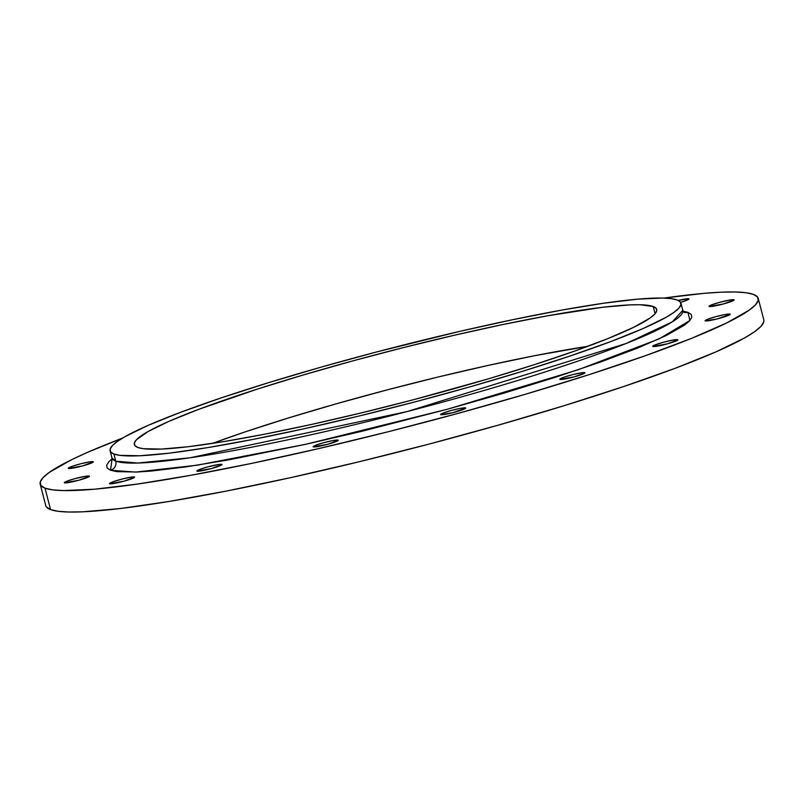 <?xml version="1.0" encoding="UTF-8"?>
<svg xmlns="http://www.w3.org/2000/svg" width="804" height="804" viewBox="0 0 804 804"><rect width="100%" height="100%" fill="white"/><g stroke="black" fill="none" stroke-linecap="round" stroke-linejoin="round"><path stroke-width="1.21" d="M93.184 461.687A12.975 1.276 165.5 0 1 93.354 461.828A12.975 1.276 165.5 0 1 81.988 466.079A12.975 1.276 165.5 0 1 68.39 468.461L82.862 465.848L93.354 461.898L89.947 461.828L81.174 463.657L72.179 466.32L68.39 468.461A12.975 1.276 165.5 0 1 68.219 468.32A12.975 1.276 165.5 0 1 79.586 464.069A12.975 1.276 165.5 0 1 93.184 461.687L93.184 461.687M89.284 476.048A12.975 1.276 165.5 0 1 89.455 476.189A12.975 1.276 165.5 0 1 78.088 480.44A12.975 1.276 165.5 0 1 64.491 482.832L78.963 480.209L89.445 476.259L86.038 476.189L74.812 478.671L66.652 481.294L64.491 482.832A12.975 1.276 165.5 0 1 64.32 482.691A12.975 1.276 165.5 0 1 75.687 478.43A12.975 1.276 165.5 0 1 89.284 476.048L89.284 476.048M134.459 476.993A12.975 1.276 165.5 0 1 134.62 477.134A12.975 1.276 165.5 0 1 123.253 481.385A12.975 1.276 165.5 0 1 109.656 483.777L124.128 481.154L134.62 477.204L131.213 477.134L122.439 478.963L113.444 481.626L109.656 483.777A12.975 1.276 165.5 0 1 109.495 483.636A12.975 1.276 165.5 0 1 120.861 479.375A12.975 1.276 165.5 0 1 134.459 476.993L134.459 476.993M221.824 464.37A12.975 1.276 165.5 0 1 221.994 464.511A12.975 1.276 165.5 0 1 210.628 468.762A12.975 1.276 165.5 0 1 197.03 471.154L211.502 468.531L221.984 464.581L218.577 464.511L207.352 466.993L199.191 469.616L197.03 471.154A12.975 1.276 165.5 0 1 196.859 471.013A12.975 1.276 165.5 0 1 208.226 466.752A12.975 1.276 165.5 0 1 221.824 464.37L221.824 464.37M338.082 440.11A12.975 1.276 165.5 0 1 338.253 440.25A12.975 1.276 165.5 0 1 326.886 444.501A12.975 1.276 165.5 0 1 313.289 446.883L327.761 444.27L338.253 440.321L332.987 440.552L323.61 442.723L315.459 445.346L313.289 446.883A12.975 1.276 165.5 0 1 313.118 446.743A12.975 1.276 165.5 0 1 324.484 442.491A12.975 1.276 165.5 0 1 338.082 440.11L338.082 440.11M465.546 407.889A12.975 1.276 165.5 0 1 465.717 408.03A12.975 1.276 165.5 0 1 454.35 412.291A12.975 1.276 165.5 0 1 440.753 414.673L452.763 412.703L465.717 408.11L460.451 408.342L451.074 410.512L442.914 413.135L440.753 414.673A12.975 1.276 165.5 0 1 440.582 414.532A12.975 1.276 165.5 0 1 451.948 410.281A12.975 1.276 165.5 0 1 465.546 407.889L465.546 407.889M584.799 372.634A12.975 1.276 165.5 0 1 584.96 372.775A12.975 1.276 165.5 0 1 573.594 377.026A12.975 1.276 165.5 0 1 559.996 379.418L574.468 376.795L584.96 372.845L581.553 372.775L572.78 374.604L563.785 377.267L559.996 379.418A12.975 1.276 165.5 0 1 559.835 379.277A12.975 1.276 165.5 0 1 571.202 375.016A12.975 1.276 165.5 0 1 584.799 372.634L584.799 372.634M677.682 339.7A12.975 1.276 165.5 0 1 677.852 339.841A12.975 1.276 165.5 0 1 666.486 344.092A12.975 1.276 165.5 0 1 652.888 346.474L667.36 343.861L677.852 339.911L672.586 340.142L663.21 342.313L655.049 344.936L652.888 346.474A12.975 1.276 165.5 0 1 652.717 346.333A12.975 1.276 165.5 0 1 664.084 342.082A12.975 1.276 165.5 0 1 677.682 339.7L677.682 339.7M730.062 314.093A12.975 1.276 165.5 0 1 730.233 314.243A12.975 1.276 165.5 0 1 718.866 318.495A12.975 1.276 165.5 0 1 705.269 320.876L717.279 318.907L730.233 314.314L724.967 314.545L715.59 316.716L707.44 319.339L705.269 320.876A12.975 1.276 165.5 0 1 705.098 320.736A12.975 1.276 165.5 0 1 716.464 316.485A12.975 1.276 165.5 0 1 730.062 314.093L730.062 314.093M733.972 299.731A12.975 1.276 165.5 0 1 734.132 299.872A12.975 1.276 165.5 0 1 722.766 304.133A12.975 1.276 165.5 0 1 709.168 306.515L723.64 303.892L734.132 299.952L730.725 299.872L719.5 302.354L711.339 304.977L709.168 306.515A12.975 1.276 165.5 0 1 709.007 306.374A12.975 1.276 165.5 0 1 720.374 302.123A12.975 1.276 165.5 0 1 733.972 299.731L733.972 299.731M688.797 298.786A12.975 1.276 165.5 0 1 688.968 298.927A12.975 1.276 165.5 0 1 680.606 302.344L686.636 300.324L688.797 298.786L678.194 300.415A12.975 1.276 165.5 0 1 688.797 298.786L688.797 298.786M683.953 312.284A7.417 7.306 110.4 0 0 687.922 312.324L689.892 320.505L659.159 338.866L577.694 369.93L447.516 409.196L305.982 444.24L197.251 465.194L135.605 472.089L110.54 470.239A7.417 7.306 110.4 0 0 115.776 461.154L137.695 463.044L189.915 457.808L407.266 411.527L626.145 343.499L672.295 321.851L682.807 310.324L684.103 312.404M682.897 311.108L687.922 312.324L691.259 314.464L691.792 317.339L689.51 320.927L684.425 325.188L666.094 335.59L637.512 348.122L599.764 362.313L554.318 377.619L502.912 393.447L447.516 409.196L361.639 431.346L305.731 444.3L229.24 459.777L186.015 466.883L150.991 471.084L136.981 472.038L116.66 471.616L110.54 470.239L112.088 458.823L108.952 461.637L106.661 465.225L107.193 468.099L110.54 470.239A7.417 7.306 -69.6 0 0 115.776 461.154L111.957 457.948A294.817 28.994 -14.5 0 0 115.776 461.154L113.927 454.009A294.817 28.994 165.5 0 1 110.108 450.803A294.817 28.994 165.5 0 1 368.282 354.162A294.817 28.994 165.5 0 1 677.139 299.972A294.817 28.994 165.5 0 1 680.958 303.178A294.817 28.994 165.5 0 1 422.783 399.819A294.817 28.994 165.5 0 1 113.927 454.009L115.776 461.154A294.817 28.994 -14.5 0 0 424.633 406.965A294.817 28.994 -14.5 0 0 682.807 310.324L680.958 303.178M653.23 306.515A269.782 26.532 165.5 0 1 656.727 309.439A269.782 26.532 165.5 0 1 420.472 397.879A269.782 26.532 165.5 0 1 137.836 447.466A269.782 26.532 165.5 0 1 134.338 444.542A269.782 26.532 165.5 0 1 370.594 356.102A269.782 26.532 165.5 0 1 653.23 306.515L655.089 313.701L653.23 306.515L639.863 304.746L629.622 304.907L602.477 307.299L547.273 315.851L502.862 324.535L454.32 335.248L403.528 347.559L352.423 360.996L302.977 375.056L257.089 389.186L198.729 409.336L168.981 421.326L147.946 431.607L136.419 439.788L134.379 442.994L134.851 445.557L137.836 447.466L143.303 448.692L161.443 449.074L188.588 446.682L223.673 441.617L265.37 434.059L312.073 424.311L361.981 412.753L413.176 399.809L488.088 378.925L533.977 364.795L574.538 351.127L608.236 338.464L633.743 327.268L650.104 317.992L654.647 314.193L656.687 310.987L656.215 308.414L653.23 306.515M40.2 484.129L45.748 505.565A370.845 36.471 -14.5 0 0 50.551 509.595L45.004 488.159A370.845 36.471 165.5 0 1 40.2 484.129A370.845 36.471 165.5 0 1 122.55 438.09L87.817 452.22L71.787 459.617L49.295 472.37L43.054 477.606L40.25 482.008L40.904 485.536L45.004 488.159L50.551 509.595A370.845 36.471 -14.5 0 0 439.044 441.436A370.845 36.471 -14.5 0 0 763.8 319.871L758.252 298.435A370.845 36.471 165.5 0 1 433.507 420A370.845 36.471 165.5 0 1 45.004 488.159L52.521 489.847L63.375 490.581L94.641 489.194L137.625 484.038L190.648 475.325L251.702 463.375L318.414 448.662L388.242 431.738L458.481 413.256L526.449 393.94L589.523 374.513L645.29 355.73L691.601 338.323L726.675 322.947L749.157 310.193L755.398 304.957L758.202 300.555L757.549 297.028L753.448 294.405A370.845 36.471 165.5 0 1 758.252 298.435M663.913 298.083A370.845 36.471 165.5 0 1 753.448 294.405L745.941 292.716L735.087 291.983L720.997 292.194L703.812 293.37L663.913 298.083M763.79 319.831L763.75 321.992L760.946 326.394L754.705 331.63L745.097 337.64L716.183 351.78L675.29 368.252L624.004 386.433L564.297 405.628L498.46 425.095L429.024 444.089L358.644 461.878L290.053 477.767L225.864 491.164L168.549 501.545L120.309 508.52L83.003 511.806L68.913 512.017L58.059 511.284L50.551 509.595L46.451 506.972M587.855 346.313L534.931 355.649L488.229 365.398L438.331 376.955L387.136 389.9L336.615 403.719L288.716 417.879L245.28 431.838L212.457 443.396A269.782 26.532 -14.5 0 1 587.855 346.313M684.043 312.314A7.417 7.306 -69.6 0 0 687.922 312.324L683.109 311.148M677.139 299.972L680.395 302.053L680.918 304.857L678.687 308.364L673.732 312.525L666.094 317.309L643.099 328.545L610.598 341.64L569.825 356.092L522.359 371.358L470.018 386.835L414.814 401.93L358.865 416.07L304.324 428.703L253.3 439.356L207.733 447.607L169.383 453.154L139.725 455.767L119.896 455.345L113.927 454.009L110.661 451.928L110.148 449.114L112.379 445.617L117.334 441.456L124.972 436.672L147.966 425.437L180.468 412.341L221.241 397.89L268.707 382.624L321.047 367.147L376.252 352.051L459.777 331.369L512.821 319.67L561.353 310.173L603.513 303.249L637.672 299.148L662.536 298.043L671.169 298.636L677.139 299.972M111.836 460.401L111.957 457.948L110.108 450.803"/></g></svg>

